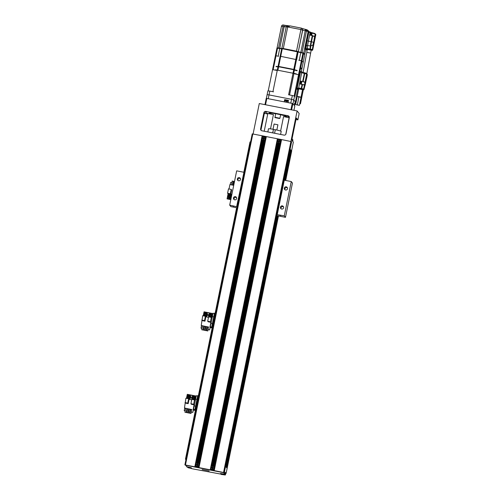 <?xml version="1.0" encoding="UTF-8"?>
<svg xmlns="http://www.w3.org/2000/svg" width="500" height="500" viewBox="0 0 500 500"><rect width="100%" height="100%" fill="white"/><g stroke="black" fill="none" stroke-linecap="round" stroke-linejoin="round"><path stroke-width="0.75" d="M278.056 215.875L226.788 467.881L225.575 466.356M187.106 466.769L187.037 467.088L191.356 467.769L186.731 466.694L185.588 465.112L184.881 464.888L198.988 467.612L266.337 136.594L262.15 135.775L194.8 466.788M262.15 135.775L252.225 133.875L184.887 464.888L252.225 133.875M195.844 463.625L261.869 139.088A1.95 1.938 -38.6 0 0 262.3 139.894L196.556 463.044A1.95 1.938 -38.6 0 0 195.844 463.625L262.35 135.825M195.181 466.863L195.494 464.431L195.006 466.844M195.506 465.281A1.95 1.938 -38.6 0 0 195.931 466.087L196.269 466.388A1.95 1.938 -38.6 0 0 196.812 466.644L197.194 466.719A1.95 1.938 -38.6 0 0 197.794 466.681L198.219 466.538A1.95 1.938 -38.6 0 0 198.931 465.956L265.631 138.1A1.95 1.938 -38.6 0 0 265.206 137.294L264.869 137A1.95 1.938 -38.6 0 0 264.325 136.738L263.944 136.662A1.95 1.938 -38.6 0 0 263.344 136.7L262.919 136.85A1.95 1.938 -38.6 0 0 262.206 137.431L261.869 139.088M196.981 462.894L262.631 140.188A1.95 1.938 -38.6 0 0 263.175 140.45L197.581 462.856A1.95 1.938 -38.6 0 0 196.981 462.894L262.631 140.188M197.963 462.931L263.556 140.525A1.95 1.938 -38.6 0 0 264.156 140.488L198.5 463.194A1.95 1.938 -38.6 0 0 197.963 462.931L263.556 140.525M198.837 463.494L264.581 140.344A1.95 1.938 -38.6 0 0 265.294 139.762L199.269 464.294A1.95 1.938 -38.6 0 0 198.837 463.494L264.581 140.344M198.812 467.594L199.269 464.294M265.294 139.762L266.163 136.575M277.381 138.763L210.238 469.837L214.225 470.6L281.569 139.581L266.337 136.594M198.988 467.612L210.037 469.781M211.075 466.613L277.1 142.075A1.95 1.938 -38.6 0 0 277.531 142.881L211.788 466.031A1.95 1.938 -38.6 0 0 211.075 466.613L277.587 138.819M210.413 469.856L210.731 467.425L210.238 469.837M281.394 139.562L214.537 468.169L280.869 141.088A1.95 1.938 -38.6 0 0 280.438 140.287L280.1 139.987A1.95 1.938 -38.6 0 0 279.562 139.725L279.181 139.65A1.95 1.938 -38.6 0 0 278.581 139.688L278.15 139.838A1.95 1.938 -38.6 0 0 277.438 140.419L277.1 142.075M212.213 465.881L277.869 143.181A1.95 1.938 -38.6 0 0 278.406 143.438L212.812 465.844A1.95 1.938 -38.6 0 0 212.213 465.881L277.869 143.181M213.194 465.919L278.788 143.512A1.95 1.938 -38.6 0 0 279.394 143.475L213.738 466.181A1.95 1.938 -38.6 0 0 213.194 465.919L278.788 143.512M210.738 468.275A1.95 1.938 -38.6 0 0 211.094 468.994A1.95 1.938 141.4 0 1 213.031 465.906L212.812 465.844M214.5 467.287A1.95 1.938 -38.6 0 0 214.075 466.481L279.819 143.331A1.95 1.938 -38.6 0 0 280.531 142.75M214.075 466.481L279.819 143.331M213.844 470.525L214.537 468.169L214.05 470.581M214.225 470.6L224.237 472.619L223.65 472.706L224.812 474.169L225.2 472.262L225.413 474.919L225.8 473.019L226.1 473.394L278.475 215.956M281.569 139.581L291.631 141.662L224.288 472.681L291.631 141.656M285.7 180.469L291.694 151.006L289.988 149.75M285.281 180.387L291.344 150.575M226.1 473.394L225.731 473.356M187.037 467.088L192.15 468.762L221.344 474.2M295.969 119.556L297.875 119.869L296.438 118.069L295.919 119.8L292.175 138.206L291.931 140.294L293.356 142.081L291.569 150.856M267.725 114.019L264.363 113.356M264.219 131.225L267.831 113.481L273.425 114.575L270.519 128.863M261.863 130.762L284.081 135.119A1.625 1.613 -38.6 0 0 285.988 133.844L289.281 117.662A1.625 1.613 -38.6 0 0 288.019 115.763L265.8 111.406A1.625 1.613 -38.6 0 0 263.894 112.681L260.6 128.863A1.625 1.613 -38.6 0 0 261.863 130.762M289.256 117.788L283.562 116.569A9.094 0.694 -168.5 0 0 286.856 116.694A9.094 0.694 -168.5 0 0 286.831 116.625A9.094 0.694 -168.5 0 0 277.675 114.119A9.094 0.694 -168.5 0 0 269.031 113.069A9.094 0.694 -168.5 0 0 269.056 113.138A9.094 0.694 -168.5 0 0 273.425 114.575M283.562 116.569L280.613 131.062M266.544 112.212L265.469 112.175L266.544 112.212M289.363 116.862L287.5 116.244L289.106 116.638M296 119.431L296.419 119.45L296.025 119.306M289.3 117.537L288.463 117.444L289.281 117.688M267.5 113.413L266.475 113.131L267.5 113.413M253.088 133.994L259.288 103.531L297.119 110.95L299.169 113.519L297.875 119.869M290.106 149.156L291.206 150.538M297.119 110.95L223.556 472.431M214.8 470.788L199.562 467.8M199.556 467.85L188.137 465.562M214.788 470.838L223.675 472.581M185.562 465.238L223.65 472.706M185.588 465.112L188.131 465.606M213.269 470.412L213.45 469.525A1.95 1.938 -38.6 0 0 214.163 468.944M212.894 470.337L213.25 469.631L213.094 470.394M212.319 470.225L212.425 469.712A1.95 1.938 -38.6 0 0 213.025 469.675M211.938 470.15L212.044 469.637L212.144 470.206M211.369 470.044L211.506 469.375A1.95 1.938 -38.6 0 0 212.044 469.637M210.987 469.969L211.169 469.075L211.194 470.019M213.031 465.906A1.95 1.938 141.4 0 1 214.156 466.581M211.238 468.906A1.787 1.775 -38.6 0 0 214.163 468.731A1.787 1.775 -38.6 0 0 214.037 466.694A1.787 1.775 -38.6 0 0 214.031 466.681L214.019 466.662A1.787 1.775 141.4 0 1 212.262 469.525A1.787 1.775 141.4 0 1 211.1 466.856A1.787 1.775 141.4 0 1 214.019 466.662M212.369 467.4L212.506 466.719L213.137 466.844L213 467.525L213.681 467.656L213.556 468.294L212.875 468.156L212.731 468.837L212.1 468.713L212.237 468.031L211.556 467.9L211.688 467.262L212.394 467.431L211.688 467.262M212.237 468.031L212.131 468.719M211.713 467.294L211.588 467.906M212.506 466.719L212.394 467.431M213.137 466.869L212.531 466.75M213 467.525L213.675 467.681M262.206 137.431L262.525 135.85M262.919 136.85L263.1 135.956M263.15 136.775L263.306 136.012M263.344 136.7L263.481 136.031M263.944 136.662L264.05 136.144M262.238 139.825A1.95 1.938 141.4 0 1 264.163 136.719L264.256 136.2M264.325 136.738L264.431 136.219M264.869 137L265.006 136.331M265.05 137.15L265.206 136.387M265.206 137.294L265.381 136.406M265.631 138.1L265.956 136.519M264.163 136.719A1.95 1.938 141.4 0 1 265.287 137.394M262.369 139.725A1.787 1.775 -38.6 0 0 265.294 139.544A1.787 1.775 -38.6 0 0 265.169 137.513A1.787 1.775 -38.6 0 0 265.163 137.494L265.15 137.481A1.787 1.775 141.4 0 1 263.394 140.338A1.787 1.775 141.4 0 1 262.231 137.675A1.787 1.775 141.4 0 1 265.15 137.481M263.5 138.212L263.637 137.537L264.269 137.656L264.131 138.338L264.812 138.475L264.688 139.106L264.006 138.975L263.863 139.656L263.231 139.531L263.369 138.85L262.688 138.719L262.819 138.081L263.5 138.212L262.844 138.112L262.719 138.725M264.806 138.5L264.131 138.338M264.269 137.681L263.663 137.562L263.525 138.244M263.369 138.85L263.263 139.537M280.869 141.088L281.188 139.506M280.438 140.287L280.619 139.394M277.475 142.812A1.95 1.938 141.4 0 1 279.394 139.713A1.95 1.938 141.4 0 1 280.519 140.381M279.181 139.65L279.288 139.137M279.387 139.7L279.488 139.188M278.581 139.688L278.712 139.025M278.381 139.769L278.538 139.006M278.15 139.838L278.331 138.95M277.438 140.419L277.762 138.837M279.562 139.725L279.669 139.213M280.1 139.987L280.238 139.319M280.287 140.137L280.444 139.375M277.6 142.713A1.787 1.775 -38.6 0 0 280.525 142.531A1.787 1.775 -38.6 0 0 280.394 140.488L280.381 140.469A1.787 1.775 141.4 0 1 278.631 143.331A1.787 1.775 141.4 0 1 277.469 140.662A1.787 1.775 141.4 0 1 280.381 140.469M278.731 141.206L278.869 140.525L279.506 140.65L279.369 141.331L280.05 141.463L279.919 142.094L279.237 141.962L279.1 142.644L278.463 142.519L278.6 141.838L277.925 141.706L278.05 141.069L278.756 141.231L278.05 141.069M278.6 141.838L278.494 142.525M278.075 141.1L277.95 141.713M278.869 140.525L278.756 141.231M279.5 140.675L278.894 140.556M279.369 141.331L280.044 141.488M195.75 466.975L195.931 466.087M195.875 466.019A1.95 1.938 141.4 0 1 197.8 462.919A1.95 1.938 141.4 0 1 198.919 463.587M197.087 467.238L197.194 466.719M197.013 466.712L196.912 467.219M197.656 467.35L197.794 466.681M198.019 466.644L197.862 467.406M198.038 467.425L198.219 466.538M198.606 467.537L198.931 465.956M196.706 467.163L196.812 466.644M196.131 467.05L196.269 466.388M196.112 466.269L195.956 467.031M196.012 465.931L195.987 465.906A1.787 1.775 -38.6 0 0 198.925 465.737A1.787 1.775 -38.6 0 0 198.794 463.694A1.787 1.775 141.4 0 1 197.031 466.538A1.787 1.775 141.4 0 1 195.869 463.869A1.787 1.775 141.4 0 1 198.781 463.675L198.806 463.706M197.131 464.412L197.269 463.731L197.906 463.856L197.769 464.538L198.45 464.669L198.319 465.3L197.638 465.169L197.5 465.85L196.863 465.725L197.006 465.044L196.325 464.913L196.45 464.275L197.131 464.412L196.475 464.306L196.35 464.919M198.444 464.694L197.769 464.538M197.9 463.881L197.294 463.762L197.156 464.438M197.006 465.044L196.894 465.731M224.812 474.169L220.494 473.488L225.125 474.562M225.413 474.919L221.287 474.481M202.15 469.581L209.137 470.981L202.15 469.581M225.138 472.581L225.512 472.656M220.812 473.55L224.306 474.25L220.812 473.55M223.475 474.069L221.644 473.713L223.475 474.069M221.412 474.3L224.906 475L221.412 474.3M223.675 474.806L222.244 474.462L223.7 474.706M188.15 467.775L191.644 468.475L188.15 467.775M189.375 467.95L190.812 468.3L189.375 467.95M187.55 467.025L191.044 467.719L187.55 467.025M188.775 467.2L190.212 467.544L188.775 467.2M261.194 130.463A1.625 1.613 141.4 0 1 261.081 129.469L264.375 113.287L265.469 112.175L266.431 112.188L265.837 112.075M289.156 117.662L285.75 134.425M226.412 467.419L277.606 215.787M284.831 180.294L290.9 150.456M258.519 307.944L258.181 309.594L258.519 307.944M232.694 434.869L232.362 436.519L232.694 434.869M292.081 140.481L292.35 139.131L292.031 138.994M292.681 141.231L292.95 139.881L292.25 139.637M272.831 132.912L273.419 129.331L272.694 132.887M273.419 129.331A6.494 0.494 -168.5 0 0 268.481 128.819L267.844 131.938M280.594 134.438L281.206 131.406A6.494 0.494 -168.5 0 0 281.194 131.356A6.494 0.494 -168.5 0 0 275.319 129.7L274.6 133.262M273.531 129.475L275.3 129.819M277.906 124.8L274.1 124.025M237.375 206.875L229.694 205.119L230.894 206.619L237.175 207.856M276.594 215.588L285.481 217.331L284.281 215.825L276.794 214.613M233.863 206.312L232.838 206.031L233.863 206.312M280.831 215.531L279.806 215.244L280.831 215.531M284.281 215.825L291.256 181.556L292.456 183.062L285.481 217.331M291.256 181.556L284.275 180.188L277.3 214.456M282.344 205.875A1.625 1.613 -38.6 0 0 280.756 208.475A1.625 1.613 -38.6 0 0 283.4 208.3A1.625 1.613 -38.6 0 0 282.344 205.875M286.219 186.838A1.625 1.613 -38.6 0 0 284.625 189.438A1.625 1.613 -38.6 0 0 287.275 189.262A1.625 1.613 -38.6 0 0 286.219 186.838M244.35 172.606L243.888 172.519L236.919 206.788M284.225 180.431L283.762 180.344M243.888 172.519L236.675 206.488M243.65 172.219L236.669 170.85L229.694 205.119M239.25 177.625A1.625 1.613 -38.6 0 0 237.656 180.225A1.625 1.613 -38.6 0 0 240.306 180.044A1.625 1.613 -38.6 0 0 239.25 177.625M235.375 196.663A1.625 1.613 -38.6 0 0 233.781 199.262A1.625 1.613 -38.6 0 0 236.431 199.088A1.625 1.613 -38.6 0 0 235.375 196.663M238 180.544A1.625 1.613 141.4 0 1 240.431 178.6M234.125 199.581A1.625 1.613 141.4 0 1 236.556 197.638M281.094 208.794A1.625 1.613 141.4 0 1 283.525 206.856M284.969 189.756A1.625 1.613 141.4 0 1 287.4 187.819M243.806 172.413L250.006 141.938L250.562 142.05M185.987 459.45L185.45 459.25L186.006 459.356M185.781 459.412L185.925 459.75M236.619 207.744L185.45 459.25M233.719 185.338L229.913 184.587L229.019 188.988M230.2 184.644L230.644 182.469L231.856 182.712M232.894 182.913L233.469 183.025M227.594 193.231L228.481 188.881L231.213 189.419L230.325 193.762L227.594 193.231L228.219 194.006L227.312 198.45L230.881 199.281M230.819 199.6L227.056 198.863L230.806 199.65M228.081 193.831L227.056 198.863M230.906 199.156L227.312 198.45M231.812 194.713L228.219 194.006M231.85 194.537L230.325 193.762M230.775 194.325L231.656 189.975L231.213 189.419M231.269 197.394A1.787 1.775 141.4 0 1 227.994 196.144A1.787 1.775 141.4 0 1 231.5 196.225M231.144 196.737A1.462 1.45 141.4 0 1 229.425 197.887A1.462 1.45 141.4 0 1 228.287 196.175A1.462 1.45 141.4 0 1 230.006 195.031A1.462 1.45 141.4 0 1 231.144 196.737M230.669 196.644A0.975 0.969 -38.6 0 0 229.906 195.506A0.975 0.969 -38.6 0 0 228.762 196.269A0.975 0.969 -38.6 0 0 229.519 197.406A0.975 0.969 -38.6 0 0 230.669 196.644M230.631 196.637L230.338 195.756L229.419 195.575L228.8 196.281L229.1 197.162L230.012 197.344L230.631 196.637M228.8 196.281L229.269 196.475L229.494 195.669L230.369 195.844M229.419 195.575L228.875 196.375L229.144 197.175M230.413 195.85L230.087 197.438M230.706 196.731L230.362 196.694M229.175 197.256L229.994 197.113M233.031 185.2L233.812 181.35L234.5 181.488M232.45 185.087L233.231 181.25L232.431 185.081M231.419 184.887L232.2 181.038L233.212 181.238M202.95 330.006L201.731 329.756L202.95 330.006L203.738 326.05L202.938 329.988M202.237 320.619L204.969 321.156L205.856 316.806L205.406 316.25L202.675 315.712L201.25 325.475L208.562 327.156M207.531 326.956L206.95 326.838M205.919 326.637L205.338 326.525M204.306 326.319L203.725 326.206M202.5 325.969L201.488 325.769L200.994 328.181L202.006 328.419M203.738 326.05L202.531 325.819L201.731 329.756M205.35 326.369L204.55 330.306L205.362 326.388L204.338 326.169L203.531 330.106L204.562 330.325L203.531 330.106M206.175 330.644L206.975 326.706L205.95 326.488L205.144 330.425L206.175 330.644L205.162 330.444M207.787 330.956L208.575 327L207.562 326.8L206.756 330.737L207.787 330.956L206.756 330.737M210.119 327.463L209.631 329.875L208.069 329.569M207.037 329.369L206.456 329.256M205.425 329.05L204.844 328.938M203.812 328.738L203.231 328.619M202.013 328.381L200.994 328.181M213.725 317.013L212.119 316.356L212.675 313.5L213.056 313.25L211.025 323.4M211.713 327.175L210.05 326.512L210.613 323.656L210.987 323.4L209.631 329.875M212.256 316.569L211.931 318.181L211.312 317.406L210.425 321.756L210.875 322.312L210.594 323.675M210.037 326.431L209.887 327.169M212.669 313.512L204.075 311.825L203.256 315.825M212.162 327.931L210.181 327.544M212.581 313.694L204.2 312.05L203.425 315.863M205.856 316.806L208.487 317.325M210.875 322.312L208.144 321.781L207.694 321.219L208.581 316.869L211.312 317.406M207.694 321.219L210.425 321.756M204.969 321.156L204.525 320.594L201.794 320.062M205.406 316.25L204.525 320.594M209.488 317.05A1.787 1.775 141.4 0 1 209.75 313.675A1.787 1.775 141.4 0 1 211.912 315.744A1.787 1.775 141.4 0 1 210.15 317.181M208.713 315.087A1.462 1.45 141.4 0 1 210.431 313.944A1.462 1.45 141.4 0 1 211.569 315.65A1.462 1.45 141.4 0 1 209.85 316.8A1.462 1.45 141.4 0 1 208.713 315.087M209.188 315.181A0.975 0.969 -38.6 0 0 209.95 316.325A0.975 0.969 -38.6 0 0 211.094 315.556A0.975 0.969 -38.6 0 0 210.338 314.419A0.975 0.969 -38.6 0 0 209.188 315.181M209.231 315.194L209.525 316.075L210.444 316.256L211.062 315.556L210.763 314.669L209.85 314.494L209.231 315.194L209.694 315.387L209.925 314.581L210.794 314.756M209.85 314.494L209.3 315.287L209.569 316.087M209.6 316.169L209.694 315.387M210.837 314.762L210.062 314.969M211.137 315.65L210.512 316.35M205.044 316.175A1.787 1.775 141.4 0 1 205.306 312.8A1.787 1.775 141.4 0 1 207.469 314.869A1.787 1.775 141.4 0 1 205.438 316.288M204.269 314.219A1.462 1.45 141.4 0 1 205.987 313.069A1.462 1.45 141.4 0 1 207.125 314.781A1.462 1.45 141.4 0 1 205.406 315.925A1.462 1.45 141.4 0 1 204.269 314.219M204.744 314.312A0.975 0.969 -38.6 0 0 205.506 315.45A0.975 0.969 -38.6 0 0 206.65 314.688A0.975 0.969 -38.6 0 0 205.894 313.55A0.975 0.969 -38.6 0 0 204.744 314.312M204.788 314.325L205.081 315.206L206 315.387L206.619 314.681L206.319 313.8L205.406 313.619L204.788 314.325L205.25 314.519L205.481 313.712L206.35 313.881M205.406 313.619L204.862 314.413L205.131 315.219M205.156 315.3L205.25 314.519M206.394 313.894L205.619 314.094M206.694 314.775L206.075 315.481M203.225 328.656L203.806 328.769M204.838 328.975L205.419 329.087M206.45 329.288L207.031 329.4M208.062 329.606L209.662 329.919M210.138 327.581L212.156 327.981M211.669 327.119L214.506 313.163L215.144 313.288L212.306 327.244L211.669 327.119L212.194 327.781M206.962 326.688L206.163 330.625M208.575 327L207.775 330.938M186.169 412.506L184.944 412.256L186.169 412.506L186.956 408.556L186.15 412.494M185.456 403.119L188.181 403.656L189.069 399.312L188.619 398.75L185.894 398.212L184.469 407.975L191.775 409.656M190.744 409.456L190.162 409.344M189.131 409.137L188.55 409.025M187.519 408.825L186.938 408.706M185.719 408.469L184.7 408.269L184.213 410.681L185.219 410.919M186.956 408.556L185.75 408.319L184.944 412.256M187.781 412.825L188.569 408.869L187.55 408.669L186.75 412.606L187.781 412.825L186.75 412.606M189.394 413.144L190.194 409.206L189.163 408.988L188.363 412.925L189.394 413.144L188.375 412.944M191.006 413.456L191.788 409.5L190.775 409.306L189.975 413.237L191.006 413.456L189.975 413.237M193.337 409.963L192.844 412.375L191.287 412.069M190.25 411.869L189.675 411.756M188.637 411.55L188.062 411.438M187.031 411.238L186.45 411.125M185.225 410.881L184.213 410.681M196.944 399.513L195.331 398.862L195.894 396.006L196.269 395.75L194.237 405.9M194.925 409.675L193.269 409.012L193.825 406.156L194.206 405.9L192.844 412.375M195.475 399.069L195.144 400.681L194.525 399.906L193.637 404.256L194.088 404.812L193.812 406.175M193.25 408.931L193.1 409.669M195.881 396.012L187.288 394.325L186.475 398.325M195.381 410.431L193.4 410.044M195.8 396.194L187.413 394.55L186.637 398.363M189.069 399.312L191.7 399.825M194.088 404.812L191.356 404.281L190.912 403.719L191.794 399.375L194.525 399.906M190.912 403.719L193.637 404.256M188.181 403.656L187.738 403.094L185.006 402.562M188.619 398.75L187.738 403.094M192.7 399.55A1.787 1.775 141.4 0 1 192.969 396.175A1.787 1.775 141.4 0 1 195.125 398.244A1.787 1.775 141.4 0 1 193.363 399.681M191.931 397.594A1.462 1.45 141.4 0 1 193.65 396.444A1.462 1.45 141.4 0 1 194.788 398.15A1.462 1.45 141.4 0 1 193.069 399.3A1.462 1.45 141.4 0 1 191.931 397.594M192.406 397.688A0.975 0.969 -38.6 0 0 193.162 398.825A0.975 0.969 -38.6 0 0 194.306 398.056A0.975 0.969 -38.6 0 0 193.55 396.919A0.975 0.969 -38.6 0 0 192.406 397.688M192.444 397.694L192.738 398.581L193.656 398.756L194.275 398.056L193.981 397.169L193.062 396.994L192.444 397.694L192.906 397.887L193.137 397.088L194.006 397.256M193.062 396.994L192.519 397.788L192.787 398.587M192.812 398.669L192.906 397.887M194.056 397.262L193.281 397.469M194.35 398.15L193.731 398.85M188.256 398.675A1.787 1.775 141.4 0 1 188.525 395.3A1.787 1.775 141.4 0 1 190.681 397.375A1.787 1.775 141.4 0 1 188.65 398.787M187.488 396.719A1.462 1.45 141.4 0 1 189.206 395.569A1.462 1.45 141.4 0 1 190.344 397.281A1.462 1.45 141.4 0 1 188.625 398.425A1.462 1.45 141.4 0 1 187.488 396.719M187.963 396.812A0.975 0.969 -38.6 0 0 188.719 397.95A0.975 0.969 -38.6 0 0 189.869 397.188A0.975 0.969 -38.6 0 0 189.106 396.05A0.975 0.969 -38.6 0 0 187.963 396.812M188 396.825L188.3 397.706L189.213 397.887L189.831 397.181L189.537 396.3L188.619 396.119L188 396.825L188.463 397.019L188.694 396.213L189.569 396.381M188.619 396.119L188.075 396.919L188.344 397.719M188.369 397.8L188.463 397.019M189.613 396.394L188.837 396.594M189.906 397.275L189.288 397.981M186.444 411.156L187.019 411.269M188.056 411.475L188.631 411.587M189.669 411.788L190.244 411.9M191.281 412.106L192.875 412.419M193.356 410.081L195.369 410.481M194.881 409.625L197.725 395.662L198.356 395.788L195.519 409.744L194.881 409.625L195.413 410.281M188.569 408.869L187.763 412.806M190.175 409.188L189.375 413.125M191.788 409.5L190.987 413.438M291.619 109.869L292.894 103.6L294.812 106.006L293.938 110.325M292.894 103.6L292.213 103.413L290.925 109.738M292.213 103.413L266.825 98.431L265.538 104.756M266.825 98.431L266.238 98.369L264.956 104.644M266.369 98.381L267.119 94.694A17.862 1.363 11.5 0 1 269.019 94.906L291.562 99.325L269.019 94.906L268.25 98.713L284.212 101.844L284.669 99.625L288.475 100.369L288.025 102.594L290.788 103.138L291.562 99.325A17.862 1.363 11.5 0 1 293.775 99.925L295.481 102.062L293.775 99.925A17.862 1.363 -168.5 0 0 291.562 99.325L292.337 95.519A17.862 1.363 -168.5 0 1 294.55 96.119L293 103.731L294.212 105.25L294.662 103.025L294.5 105.612L296.256 98.256L295.975 97.906L296.256 98.256L295.481 102.062L293.775 99.925A17.862 1.363 11.5 0 0 291.562 99.325L269.019 94.906A17.862 1.363 -168.5 0 0 267.119 94.694L267.894 90.887A17.862 1.363 -168.5 0 1 269.794 91.094L269.019 94.906A17.862 1.363 11.5 0 0 267.119 94.694L267.894 90.887A17.862 1.363 -168.5 0 1 269.794 91.094L273.506 91.825L269.794 91.094L269.019 94.906M301.306 71.731L303.206 62.369L302.062 60.931L301.381 60.744L302.931 53.131L303.612 53.319L304.756 54.756L301.3 71.731L304.756 54.756M291.562 99.325L292.337 95.519L288.625 94.794L292.337 95.519A17.862 1.363 -168.5 0 1 294.55 96.119L294.831 96.469L294.55 96.119L293.775 99.925M300.663 68.1L300.569 68.931L300.663 68.1M301.244 68.831L301.331 67.994L301.244 68.831M298.781 60.237L301.381 60.744L294.206 96.019L298.538 74.706L299.219 74.887M296.737 59.681L280.15 56.219L281.706 48.606L298.25 52.025L298.169 51.531L281.794 48.319M278.587 56.275L275.4 55.7L276.95 48.081L279.719 48.575L277.856 48.212L277.925 47.894L276.988 48.075M274.825 117.238L279.825 118.287M275.075 117.619L279.519 118.519L275.075 117.619L275.531 113.713M285.2 99.944L284.669 99.625M275.394 69.837A13.637 1.044 11.5 0 1 277.337 70.044M293.012 73.213L277.894 70.25L293.012 73.213L293.719 69.725L278.606 66.756M277.981 66.875A13.637 1.044 -168.5 0 0 276.038 66.662A13.637 1.044 11.5 0 1 277.981 66.875M299.862 71.762L296.588 88.713L298.494 89.069L301.706 72.406L301.875 71.85L302.2 72.256M297.075 70.794A13.637 1.044 -168.5 0 0 294.569 70.113A13.637 1.044 11.5 0 1 297.075 70.794M293.919 73.288A13.637 1.044 11.5 0 1 296.425 73.963M289.719 25.906L287.275 25.819M308.169 30.781L307.006 29.781L305.125 29.288L305.381 30.863M301.325 28.112L289.875 25.863L288.425 27.106L286.231 26.794L281.856 48.3L286.231 26.794M287.7 26.962L283.312 48.544L296.512 51.131L300.9 29.556L288.425 27.106M303.7 53.031L304.731 54.725L303.7 53.031L300.819 52.387A13.637 1.044 -168.5 0 0 298.312 51.712L302.7 30.131L302.294 28.694A1.625 1.613 141.4 0 1 302.606 30.019L298.312 51.712A13.637 1.044 11.5 0 1 300.819 52.387L302.044 52.625L306.431 31.05L305.206 30.812L300.756 52.706L302.931 53.131M301.631 28.338L305.306 29.356M305.419 30.562L308.206 31.012L308.194 31.581L306.431 31.05M304.75 54.344L305.688 49.706L304.756 54.35L303.75 53.087L308.137 31.513M281.488 26.263A1.625 1.613 141.4 0 1 283.369 25L278.556 48.019L279.781 48.263A13.637 1.044 11.5 0 1 281.756 48.475A13.637 1.044 -168.5 0 0 279.781 48.263L284.169 26.681L285.419 25.406M286.206 26.906A13.637 1.044 -168.5 0 0 285.25 26.788A13.637 1.044 -168.5 0 0 284.169 26.681L281.475 26.269A1.625 1.625 0 0 1 283.381 25L285.344 25.387M305.15 85.113A0.65 0.531 -161.3 0 0 305.2 84.956L307.337 74.644L306.875 73.919L307.337 74.644L306.913 74.106L305.194 82.544L302.669 81.419L304.488 72.775A0.65 0.419 106.6 0 1 304.762 73.456L303.137 81.444M306.494 73.375A0.65 0.644 141.4 0 1 306.781 73.581L306.781 73.581A0.65 0.644 141.4 0 1 306.913 74.106L306.694 74.031A0.65 0.419 -73.4 0 0 306.419 73.35L304.562 72.8M303.087 81.6L305.044 82.156L306.694 74.031L301.663 72.75L298.494 89.069M304.881 82.281L305.194 82.544L303.863 89.087A0.65 0.644 141.4 0 1 303.119 89.6A0.65 0.419 -76.1 0 0 303.65 89.012L304.575 84.569L304.475 84.963L302.494 84.619L301.694 88.525A0.65 0.419 103.9 0 1 301.163 89.119L303.312 89.844A0.65 0.644 -38.6 0 0 304.056 89.331L306.925 76.981M299.431 105.344L302.512 89.712L298.562 88.75M298.656 89.125L296.988 88.794M298.587 89.444L297.556 89.262L298.569 89.544M296.994 88.8L297.556 89.262M304.481 72.775L301.837 72.181L301.663 72.75L301.837 72.181L304.488 72.775A0.65 0.65 0 0 1 304.525 72.787L306.462 73.362A0.65 0.65 0 0 1 306.781 73.581L307.337 74.656L306.919 77.006M296.925 89.138L297.656 89.381L297.025 89.262M301.706 72.406L300.431 72.156L300.606 71.581L301.869 71.85L299.956 71.431L300.019 71.119L300.35 71.531L300 71.087L303.612 53.319M299.8 72.031L300.431 72.156L297.206 88.025L298.475 88.275M298.4 88.944L297.125 88.719L297.206 88.025L296.569 87.9M296.488 88.594L297.225 88.837M300.1 83.831L302.494 84.619L300.044 83.963L300.631 81.088L302.987 81.613M302.669 81.419L300.619 81.275M304.369 84.794L302.519 84.513M303.45 89.856L303.375 89.856A0.65 0.65 0 0 0 304.056 89.344L303.863 89.087A0.65 0.644 141.4 0 1 303.863 89.094L301.244 88.425L302.056 84.438M311.775 33.131L314.769 33.8L315.144 34.306L314.594 36.606L315.356 34.281L314.844 33.494L310.825 32.375L310.287 35L314.594 36.606L313.281 44.675A0.65 0.475 -174.4 0 1 313.012 44.956L313.438 42.275L311.5 41.744A5.256 0.475 101.1 0 0 310.825 45.944L313.012 44.956A7.031 0.637 101.1 0 1 312.312 49.562L310.356 49.094A0.65 0.425 103.9 0 1 309.837 49.6L311.794 50.087L312.538 49.575A0.65 0.644 141.4 0 1 311.794 50.087L311.988 50.331A0.65 0.644 -38.6 0 0 312.738 49.819L313.612 45.506M310.825 32.375L310.188 32.231L308.381 41.112A5.519 0.5 101.1 0 0 307.681 45.525A4.869 0.444 -78.9 0 1 307.225 48.562L306.825 52.337L310.637 53.106L311.225 50.213L307.406 49.438M307.369 49.619L305.669 49.288L305.606 49.606L307.288 50.012L306.337 49.85M307.306 49.913L306.244 49.731M307.238 49.237L307.144 48.819A4.581 0.413 101.1 0 0 307.619 45.725A5.812 0.525 -78.9 0 1 308.363 41.087L310.106 32.519L310.269 31.975L310.538 32.306M312.125 50.338A0.65 0.5 -85.5 0 1 311.988 50.331L312.05 50.338A0.65 0.65 0 0 0 312.738 49.819L315.788 34.819A0.65 0.644 -38.6 0 0 315.663 34.288L314.844 33.494L315.356 34.281L314.844 33.494L314.769 33.8L314.844 33.494L311.019 32.619L310.944 32.944L311.025 32.625M314.088 43.169L313.606 45.531M312.631 35.625L310.338 34.913M314.5 36.413L312.738 35.737M307.162 49.144L309.837 49.6L309.894 49.025L307.225 48.562M310.106 32.519L308.831 32.269L309.006 31.694L308.369 31.569L306.456 40.712A5.844 0.531 101.1 0 0 305.712 45.375A4.544 0.413 -78.9 0 1 305.238 48.444L305.269 49.181L307.181 49.525M308.375 31.569L310.262 31.975M308.2 32.144L308.831 32.269L307.087 40.838L308.363 41.087M307.087 49.4L305.806 49.188L305.875 48.569A4.544 0.413 101.1 0 0 306.344 45.5A5.844 0.531 -78.9 0 1 307.087 40.838L306.456 40.712M305.175 49.062L305.906 49.306M298.925 96.688C301.475 97.287 301.575 97.4 299.212 97.037C296.663 96.438 296.562 96.325 298.925 96.688L297.35 104.906C299.925 105.431 300.038 105.469 297.688 105.025C295.113 104.506 295 104.462 297.35 104.906C299.925 105.431 300.038 105.469 297.688 105.025C295.113 104.506 295 104.462 297.35 104.906M276.1 66.35A13.637 1.044 11.5 0 1 278.044 66.556A13.637 1.044 -168.5 0 0 276.1 66.35M278.669 66.438L293.794 69.406L297.4 51.638M294.631 69.794A13.637 1.044 11.5 0 1 297.137 70.475A13.637 1.044 -168.5 0 0 294.631 69.794M302.675 52.75L302.613 53.069L300.756 52.706A13.637 1.044 -168.5 0 0 298.25 52.025A13.637 1.044 11.5 0 1 300.756 52.706L299.206 60.319M281.669 48.788A13.637 1.044 -168.5 0 0 279.719 48.575A13.637 1.044 11.5 0 1 281.669 48.788M296.7 59.638L298.169 51.531M278.169 56.194L279.781 48.263L277.925 47.894M293.4 69.662L278.931 66.819L278.994 66.506L293.469 69.344L293.4 69.662M285.038 100.337L287.931 101.2M286.681 101.419L286.675 101.463A2.263 2.244 -38.6 0 0 287.344 101.425L287.312 101.381A2.263 2.244 141.4 0 1 286.644 101.419L286.625 101.194A2.1 2.081 141.4 0 1 286.181 101.106L286.2 101.331A2.263 2.244 141.4 0 1 285.594 101.044L285.619 101.081A2.263 2.244 -38.6 0 0 286.231 101.375L286.312 101.269A2.1 2.081 -38.6 0 0 286.631 101.344M285.094 100.6A2.275 2.275 0 0 0 285.619 101.081L285.631 101.069M297.15 51.256L297.081 51.575L282.613 48.731L282.675 48.419M308.212 31.025L305.406 30.15M305.919 29.938L305.9 29.925A2.263 2.244 141.4 0 1 306.569 29.887L306.488 29.994A2.1 2.081 141.4 0 1 306.931 30.081L307.013 29.975A2.263 2.244 141.4 0 1 307.613 30.263L307.631 30.275A2.275 2.275 0 0 1 308.137 30.738A2.275 2.275 0 0 1 308.144 30.75M287.188 25.85L287.169 25.838A2.263 2.244 141.4 0 1 287.831 25.8L287.756 25.906A2.1 2.081 141.4 0 1 288.2 25.994L288.281 25.888A2.263 2.244 141.4 0 1 288.881 26.175L288.9 26.188A2.275 2.275 0 0 1 289.069 26.312M288.869 26.469L286.525 26.094M299.819 103.238L300.481 103.737L299.7 103.912M301.206 81.331L300.875 83.975M301.519 83.038A1.681 1.669 -38.6 0 0 301.575 82.694L301.725 82.675A1.881 1.869 -38.6 0 0 301.656 82L301.625 81.956A1.881 1.869 141.4 0 1 301.694 82.631L301.444 82.531A1.681 1.669 141.4 0 1 301.356 82.975L301.6 83.075A1.881 1.869 141.4 0 1 301.275 83.675L301.306 83.713A1.881 1.869 -38.6 0 0 301.637 83.119L301.594 83.112M301.631 82L301.656 82A1.894 1.894 0 0 0 301.425 81.475M310.869 34.975L311.413 32.719L311.106 35.038M311.725 34.425A1.681 1.669 -38.6 0 0 311.788 34.087L311.938 34.062A1.881 1.869 -38.6 0 0 311.869 33.394L311.831 33.35A1.881 1.869 141.4 0 1 311.9 34.025L311.656 33.925A1.681 1.669 141.4 0 1 311.562 34.369L311.812 34.469A1.881 1.869 141.4 0 1 311.481 35.062L311.519 35.087A1.881 1.869 -38.6 0 0 311.844 34.506L311.8 34.5M293.969 73.3L289.556 94.975L293.894 73.644L298.538 74.706M293.894 73.644L293.019 73.213L288.625 94.794L295.856 59.25M278.612 66.756L277.9 70.25L277.306 70.181L280.15 56.219L272.925 91.713L277.306 70.181M277.25 70.469L272.562 69.656L268.238 90.919L276.95 48.081M252.819 133.944L185.469 464.963M291.581 141.6L224.237 472.619M265.8 111.406L266.281 112.006M288.5 116.369L288.019 115.763M260.6 128.863L261.081 129.469M264.375 113.287L263.894 112.681M290.494 149.944L284.337 180.2M277.119 215.694L226.006 466.906M231.537 196.05A1.787 1.775 -38.6 0 0 231.244 195.512L231.537 196.05M228.45 197.738A1.787 1.775 -38.6 0 0 231.181 197.794L228.344 197.6M229.444 197.006L229.269 196.475M230.188 196.163L229.638 196.056M208.881 316.65A1.787 1.775 -38.6 0 0 209.256 317.006L208.769 316.512M210.644 317.275A1.787 1.775 -38.6 0 0 211.675 314.425L212.025 315.881L210.65 317.275M210.613 315.075L210.794 315.606M209.869 315.919L210.419 316.025M204.438 315.781A1.787 1.775 -38.6 0 0 204.812 316.131L204.325 315.644M205.544 316.425A1.787 1.775 -38.6 0 0 207.231 313.556L207.581 315.012L205.55 316.425M206.169 314.206L206.35 314.731M205.425 315.05L205.975 315.156M213.831 316.488L214.369 313.856M211.769 326.644L212.3 324.012M192.094 399.156A1.787 1.775 -38.6 0 0 192.469 399.506L191.988 399.012M193.863 399.775A1.787 1.775 -38.6 0 0 194.887 396.925L195.238 398.381L193.863 399.775M193.831 397.575L194.006 398.106M193.088 398.419L193.637 398.525M187.65 398.281A1.787 1.775 -38.6 0 0 188.025 398.631L187.544 398.144M188.762 398.925A1.787 1.775 -38.6 0 0 190.444 396.056L190.794 397.512L188.762 398.925M189.387 396.706L189.562 397.231M188.644 397.55L189.194 397.656M197.05 398.988L197.581 396.356M194.981 409.144L195.519 406.512M302.062 60.931L299.856 71.775M296.525 88.169L294.831 96.469L296.525 88.169M295.975 97.906L297.712 89.394L295.975 97.906M296.012 73.844L295.944 74.2M280.738 56.288L277.894 70.25M298.081 51.819L293.7 73.4M277.538 48.15L273.15 69.725M275.744 70.237L275.819 69.875M284.356 101.875L284.788 99.775M303.387 28.8A12.019 0.919 -168.5 0 0 302.05 28.45M305.206 30.812A13.637 1.044 -168.5 0 0 304.113 30.5A13.637 1.044 -168.5 0 0 302.7 30.131L300.9 29.556L301.344 28.119A1.625 1.613 141.4 0 1 302.294 28.694A1.625 1.625 0 0 0 301.337 28.112L289.875 25.863M308.819 31.444A1.625 1.625 0 0 1 308.981 31.688A1.625 1.613 -38.6 0 0 308.819 31.444L307.931 30.325M281.475 26.269L277.106 47.781L281.475 26.269M305.2 84.956A7.5 0.681 101.1 0 0 304.056 89.331M304.575 84.569L304.975 82.606M298.488 88.663L301.163 89.119L301.244 88.425L298.569 87.963M299.975 71.456L300.6 71.581M314.088 43.181L315.788 34.825A0.65 0.644 -38.6 0 0 315.788 34.812L315.144 34.306M313.281 44.675A7.488 0.681 101.1 0 1 312.538 49.575L312.738 49.819M314.681 36.312L313.656 42.356M307.681 45.525L310.35 45.994A0.65 0.475 -174.4 0 0 310.825 45.944A5.138 0.469 -78.9 0 1 310.356 49.094L309.894 49.025A4.944 0.45 101.1 0 0 310.35 45.994A5.45 0.494 -78.9 0 1 311.044 41.644L312.288 35.538M308.381 41.112L311.5 41.744L312.712 35.775M307.619 45.725L305.712 45.375M305.238 48.444L307.144 48.819M282.294 48.669L278.675 66.444M287.931 100.394L285.45 99.906M285.069 100.15C284.988 99.319 288.794 100.625 288.119 100.506L285.031 100.325L288.137 100.969M308.206 31.012L305.425 30.381M288.675 26.662L286.531 26.075A2.275 2.275 0 0 1 287.387 25.806M286.331 26.494L288.55 26.819M300.644 81.556L300.2 83.713M300.631 83.912L301.156 81.388M300.963 81.356L300.438 83.869M310.85 32.944L310.406 34.844M310.475 35.362C310.244 34.538 310.487 33.644 311.225 32.681L311.425 32.725M311.225 32.681L310.681 34.919M277.913 124.787L276.85 130.037M274.094 124.012L273.031 129.256M213.069 313.244L214.438 313.512M211.006 323.394L212.375 323.663M196.287 395.744L197.65 396.012M194.219 405.9L195.588 406.169M279.519 118.519L279.9 118.269M279.906 118.256L280.619 114.744M283.381 25L285.306 25.381M285.269 25.375L288.438 25.731M298.569 89.55L297.663 89.388M303.294 84.844L300.094 83.787M300.606 81.3L303.65 81.625M315.788 34.825A0.65 0.65 0 0 0 315.663 34.288M310.338 34.831L313.869 36.362M310.269 31.975L309.006 31.694M298.694 88.938L295.606 104.594M280.156 56.212L281.706 48.6M294.475 103.956A2.275 2.275 0 0 0 294.513 103.938L294.713 103.531M287.125 101.456A2.275 2.275 0 0 0 287.981 101.188L288.188 100.781M304.8 54.413L304.738 54.725M306.119 29.894A2.275 2.275 0 0 0 305.4 30.094M286.363 26.3L286.406 26.769M300.481 103.737L303.306 89.85M306.825 73.631L310.637 53.106M303.081 72.456L306.819 52.319M300.262 83.975C300.031 83.15 300.281 82.256 301.012 81.294M311.869 33.381A1.894 1.894 0 0 0 311.631 32.869"/></g></svg>
